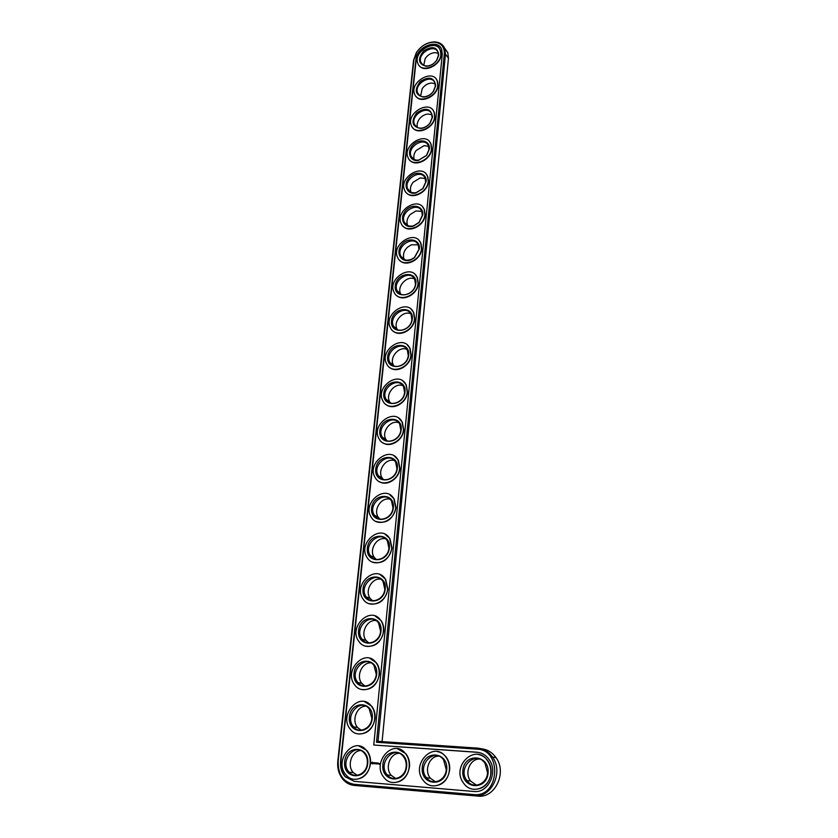 <?xml version="1.0" encoding="UTF-8"?>
<svg xmlns="http://www.w3.org/2000/svg" width="838" height="838" viewBox="0 0 838 838"><rect width="100%" height="100%" fill="white"/><g stroke="black" fill="none" stroke-linecap="round" stroke-linejoin="round"><path stroke-width="1.26" d="M403.267 258.46L403.445 259.11M382.086 741.599L448.456 58.199L447.785 52.585L444.695 48.311M378.011 741.326L376.492 742.269L444.339 53.894C444.538 46.781 441.123 42.864 434.094 42.162C426.971 42.371 421.137 45.786 416.58 52.427L413.941 59.76L338.196 761.145C337.84 774.27 343.067 781.99 353.908 784.284L354.296 785.436L474.109 795.765C491.487 798.185 503.816 772.028 492.493 757.06C488.627 751.644 483.641 748.659 477.555 748.125L378.011 741.326L445.47 54.219L444.8 48.594C443.051 44.424 439.688 42.193 434.713 41.9C427.233 42.12 421.105 45.713 416.329 52.679L413.553 60.378L337.808 761.134C337.148 768.603 339.023 774.867 343.444 779.948C346.482 783.184 350.106 785.017 354.296 785.436L477.754 796.1C495.038 798.52 507.273 772.521 496.002 757.646C492.189 752.315 487.276 749.361 481.284 748.774M360.623 750.534C351.593 750.89 346.639 765.88 353.364 772.657L357.239 775.307M365.892 706.183C356.873 705.952 351.206 720.575 357.658 727.541L361.147 730.17M371.014 662.868C362.047 662.093 355.7 676.371 361.89 683.483L364.991 686.05M375.99 620.56C367.096 619.272 360.12 633.214 366.07 640.442L368.762 642.893M380.819 579.215C372.03 577.455 364.457 591.073 370.176 598.395L372.491 600.699M399.035 753.289C389.859 753.435 384.632 768.278 391.315 775.422L395.766 778.502M385.501 538.792C376.838 536.624 368.73 549.917 374.219 557.312L376.178 559.417M390.037 499.259C381.531 496.714 372.92 509.714 378.2 517.14L379.824 519.036M394.436 460.575C386.088 457.716 377.048 470.411 382.118 477.87L383.427 479.535M398.689 422.719C390.529 419.597 381.091 431.999 385.962 439.458L386.999 440.882M402.816 385.648C394.834 382.306 385.061 394.436 389.743 401.873L390.539 403.047M438.63 756.117C429.297 756.065 423.798 770.698 430.376 778.219L435.477 781.791M479.451 759.05C469.992 758.778 464.179 773.128 470.6 781.037L476.403 785.185M406.828 349.341C399.024 345.832 388.958 357.69 393.451 365.096L394.038 366.028M410.714 313.789C403.099 310.133 392.781 321.74 397.097 329.093L397.505 329.795M414.496 278.939C407.059 275.189 396.542 286.554 400.679 293.845L400.931 294.306M418.162 244.79L411.238 244.832L407.289 247.378C403.644 251.222 402.617 255.202 404.199 259.319L404.314 259.56M421.734 211.312L415.878 210.967L410.096 214.601C407.059 218.247 406.252 221.881 407.656 225.506L407.666 225.527M425.212 178.484L420.131 177.939L413.082 182.286C410.515 185.638 409.813 188.938 410.966 192.185M428.606 146.294L424.143 145.634L416.13 150.505C413.93 153.574 413.291 156.58 414.223 159.524M431.905 114.722L427.977 114.01C424.478 114.397 421.545 116.147 419.189 119.268C417.272 122.086 416.685 124.831 417.429 127.502M435.132 83.748L431.664 83.025C427.883 83.297 424.73 85.151 422.237 88.598L420.603 96.119M438.284 53.349L435.226 52.637C431.193 52.804 427.872 54.753 425.254 58.461L423.724 65.343M367.327 763.418C366.667 773.621 354.935 779.246 349.153 772.196C338.919 761.669 355.103 741.609 364.404 753.289C366.677 756.054 367.641 759.427 367.327 763.418M353.908 784.284L473.763 794.56C499.469 797.786 502.559 749.622 477.042 749.172L376.492 742.269M367.746 763.428C366.049 781.121 342.606 779.11 344.659 761.648C346.345 744.249 369.558 745.851 367.746 763.428M373.758 744.992L442.275 54.292L441.71 49.631C438.106 38.255 416.685 46.488 415.962 59.372L340.595 761.333C340.06 767.451 341.59 772.605 345.193 776.774L354.202 781.341L473.983 791.481C488.334 793.46 498.474 771.819 489.067 759.49C485.893 755.08 481.808 752.639 476.822 752.199L374.083 745.045L478.456 752.398M370.207 763.617C369.359 777.025 353.95 784.441 346.335 775.223C332.801 761.365 354.16 734.895 366.405 750.356C369.359 753.98 370.626 758.4 370.207 763.617M440.704 47.735C434.891 39.386 416.863 48.258 416.214 59.687L340.93 761.375C340.396 767.493 341.935 772.636 345.539 776.805L354.202 781.341M358.947 746.009L366.74 750.398C369.684 754.022 370.951 758.442 370.532 763.659C368.573 774.008 363.189 779.235 354.38 779.319M364.488 701.636L371.684 706.151C374.314 709.587 375.424 713.704 375.026 718.512C372.889 729.165 367.243 734.298 358.098 733.91M369.862 658.322L376.461 662.889C378.807 666.137 379.792 669.971 379.415 674.401C377.09 685.358 371.203 690.386 361.744 689.517M372.198 762.203L371.611 763.177L372.428 763.973L373.151 762.968L372.533 762.171M373.539 762.79L373.884 763.69L373.968 762.685M374.293 762.821L374.492 763.732L374.911 762.81L374.293 762.821M375.078 762.769L375.455 763.816L375.56 762.81M376.44 762.905L376.094 763.47L376.513 762.915M376.094 763.47L375.759 762.884L375.675 763.774L376.409 763.135L376.388 763.879L376.524 762.936M377.236 762.936L376.671 763.9L376.775 762.905M377.488 762.957L377.383 763.963L377.488 762.957M378.252 763.009L378.148 764.015L377.781 762.978M375.089 616.014L381.091 620.56C383.196 623.619 384.066 627.201 383.71 631.307C381.185 642.526 375.068 647.46 365.347 646.088M380.148 574.669L385.585 579.142L387.9 589.177C385.176 600.657 378.849 605.465 368.919 603.622M379.006 764.026L378.734 763.502L379.006 764.026M379.185 763.533L379.132 764.099L379.185 763.533M379.604 763.565L379.53 764.277L379.886 763.596M397.453 748.732L405.854 753.687C408.651 757.311 409.866 761.637 409.499 766.665C407.603 777.182 402.125 782.483 393.053 782.566M385.04 534.256L389.942 538.604L392.006 548C389.073 559.7 382.547 564.393 372.449 562.078M389.764 494.734L394.174 498.924L396.018 507.723C392.875 519.623 386.192 524.2 375.958 521.446M394.342 456.061L398.301 460.083L399.936 468.327C399.265 478.676 387.093 486.585 379.457 481.703M398.762 418.214L402.303 422.038L403.769 429.779C403.12 440.222 390.393 448.131 382.924 442.82M403.036 381.154L406.21 384.778L407.53 392.058C406.891 402.575 393.651 410.484 386.37 404.775M437.153 751.55C440.767 752.136 443.784 754.001 446.204 757.143C448.822 760.757 449.975 764.958 449.671 769.766C447.838 780.461 442.255 785.835 432.911 785.908M478.089 754.451C482.06 755.132 485.317 757.248 487.863 760.799C490.261 764.361 491.34 768.415 491.089 772.961C489.329 783.834 483.631 789.302 474.004 789.344M407.184 344.858L410.023 348.283L411.207 355.134C410.578 365.703 396.866 373.601 389.796 367.547M411.196 309.295L413.731 312.532L414.8 318.974C414.192 329.585 400.04 337.473 393.19 331.104M415.082 274.445L417.366 277.493L418.33 283.579C417.733 294.201 403.172 302.078 396.552 295.447M418.853 240.286L420.906 243.146L421.776 248.896C421.189 259.529 406.273 267.395 399.894 260.524M422.53 206.787L424.374 209.49L425.159 214.926C424.594 225.548 409.332 233.404 403.193 226.333M426.092 173.948L427.757 176.483L428.48 181.626C427.914 192.227 412.348 200.083 406.451 192.845M429.559 141.737L431.067 144.115L431.727 148.996C431.172 159.566 415.334 167.422 409.677 160.037M432.942 110.134L434.314 112.376L434.912 117.006C434.367 127.523 418.288 135.4 412.862 127.889M436.242 79.139L437.488 81.244L438.033 85.644C437.509 96.108 421.2 103.985 416.004 96.391M439.468 48.719L440.589 50.699L441.092 54.889C440.579 65.28 424.07 73.178 419.094 65.5M374.701 718.449C373.874 731.888 357.973 739.2 350.63 729.636C337.819 715.589 359.848 690.533 371.36 706.088C373.989 709.524 375.099 713.641 374.701 718.449M372.271 718.302C370.616 735.586 347.403 734.004 349.404 716.94C351.049 699.95 374.052 701.134 372.271 718.302M371.852 718.344C371.203 728.568 359.093 734.119 353.521 726.808C343.831 716.134 360.529 697.153 369.275 708.896L371.852 718.344M379.101 674.318C378.284 687.768 361.932 694.995 354.883 685.138C342.752 670.987 365.337 647.219 376.147 662.795C378.493 666.042 379.478 669.887 379.101 674.318M376.691 674.223C375.078 691.099 352.096 689.946 354.055 673.26C355.658 656.657 378.43 657.442 376.691 674.223M376.272 674.307C375.644 684.541 363.189 690.02 357.826 682.488C348.66 671.73 365.777 653.724 373.999 665.498L376.272 674.307M383.395 631.203C382.599 644.632 365.839 651.775 359.073 641.699C347.592 627.505 370.616 604.9 380.787 620.445C382.882 623.514 383.752 627.096 383.395 631.203M381.018 631.14C379.436 647.638 356.674 646.873 358.591 630.564C360.162 614.348 382.715 614.746 381.018 631.14M380.588 631.276C379.97 641.489 367.212 646.915 362.079 639.216C353.395 628.427 370.857 611.3 378.587 623.053L380.588 631.276M387.596 589.062C386.81 602.449 369.694 609.53 363.221 599.275C352.337 585.081 375.728 563.545 385.281 579.016L387.596 589.062M385.239 589.041C383.699 605.162 361.157 604.785 363.022 588.831C364.561 572.972 386.894 573.003 385.239 589.041M384.81 589.208C384.202 599.4 371.171 604.774 366.258 596.939C358.036 586.15 375.77 569.83 383.029 581.53L384.81 589.208M409.185 766.623C408.462 780.555 392.121 787.909 384.349 777.936C370.752 763.177 393.315 737.262 405.54 753.634C408.336 757.269 409.552 761.595 409.185 766.623M406.66 766.424C405.121 784.41 380.955 782.336 382.861 764.591C384.401 746.93 408.316 748.575 406.66 766.424M406.179 766.414C405.623 777.015 393.169 782.598 387.271 774.972C376.995 763.753 394.09 744.134 403.371 756.494C405.529 759.259 406.461 762.57 406.179 766.414M391.702 547.853C390.937 561.198 373.497 568.227 367.295 557.825C356.998 543.694 380.651 523.111 389.649 538.467L391.702 547.853M389.366 547.874C387.858 563.639 365.536 563.618 367.369 548.021C368.867 532.507 390.99 532.193 389.366 547.874M388.937 548.083C388.35 558.234 375.068 563.565 370.365 555.625C362.571 544.889 380.525 529.291 387.355 540.908L388.937 548.083M395.714 507.566C394.96 520.827 377.236 527.814 371.318 517.318C361.555 503.282 385.428 483.557 393.881 498.767L395.714 507.566M393.399 507.619C391.933 523.038 369.809 523.362 371.611 508.1C373.078 492.922 394.991 492.283 393.399 507.619M392.98 507.87C392.394 517.957 378.912 523.268 374.408 515.255C367.023 504.57 385.134 489.633 391.566 501.145L392.98 507.87M399.642 468.149C398.909 481.326 380.934 488.292 375.277 477.733C366.007 463.802 390.037 444.863 398.008 459.905L399.642 468.149M397.348 468.233C395.913 483.317 373.999 483.976 375.759 469.039C377.194 454.196 398.909 453.232 397.348 468.233M396.929 468.526C396.364 478.55 382.683 483.84 378.388 475.775C371.381 465.184 389.607 450.834 395.672 462.22L396.929 468.526M403.487 429.59C402.764 442.663 384.569 449.618 379.185 439.018C370.375 425.233 394.509 406.996 402.02 421.849L403.487 429.59M401.213 429.705C399.81 444.465 378.106 445.439 379.824 430.816C381.227 416.297 402.743 415.03 401.213 429.705M400.794 430.03C400.239 439.971 386.391 445.261 382.296 437.164C375.634 426.689 393.954 412.862 399.663 424.112L400.794 430.03M407.247 391.849C406.535 404.817 388.162 411.772 383.018 401.161C374.638 387.533 398.846 369.925 405.938 384.579L407.247 391.849M404.995 392.006C403.623 406.44 382.118 407.729 383.804 393.41C385.166 379.185 406.493 377.634 404.995 392.006M404.576 392.362C404.031 402.219 390.047 407.498 386.14 399.401C379.803 389.041 398.176 375.696 403.56 386.8L404.576 392.362M449.367 769.724C448.791 784.232 431.381 791.491 423.483 780.67C409.876 764.926 433.78 739.745 445.91 757.102C448.529 760.715 449.681 764.916 449.367 769.724M446.759 769.525C445.387 787.793 420.477 785.656 422.237 767.629C423.609 749.685 448.257 751.382 446.759 769.525M446.235 769.504C445.785 780.545 432.513 786.054 426.521 777.769C416.245 765.817 434.356 746.752 443.574 759.857L446.235 769.504M490.806 772.929C490.387 788.055 471.752 795.168 463.781 783.404C450.257 766.602 475.649 742.363 487.58 760.757C489.989 764.319 491.058 768.373 490.806 772.929M488.125 772.72C486.92 791.292 461.225 789.082 462.827 770.761C464.022 752.524 489.444 754.273 488.125 772.72M487.538 772.699C487.203 784.221 473.009 789.606 466.944 780.597C456.752 767.838 475.984 749.507 485.045 763.387L487.538 772.699M410.924 354.914C410.232 367.756 391.692 374.722 386.789 364.111C378.818 350.661 403.057 333.629 409.751 348.063L410.924 354.914M408.703 355.092C407.352 369.233 386.046 370.805 387.69 356.779C389.031 342.857 410.159 341.024 408.703 355.092M408.274 355.48C407.739 365.253 393.64 370.543 389.911 362.445C383.877 352.222 402.282 339.306 407.362 350.253L408.274 355.48M414.527 318.754C413.846 331.471 395.18 338.447 390.487 327.868C382.903 314.606 407.142 298.066 413.469 312.302L414.527 318.754M412.317 318.953C411.008 332.801 389.89 334.645 391.503 320.912C392.813 307.284 413.752 305.179 412.317 318.953M411.898 319.372C411.374 329.051 397.17 334.352 393.609 326.286C387.868 316.198 406.273 303.66 411.081 314.439L411.898 319.372M418.057 283.338C417.387 295.919 398.605 302.927 394.132 292.389C386.894 279.316 411.112 263.237 417.094 277.242L418.057 283.338M415.868 283.569C414.58 297.123 393.651 299.239 395.243 285.789C396.521 272.434 417.272 270.077 415.868 283.569M415.449 284.019C414.936 293.583 400.648 298.904 397.243 290.87C391.765 280.929 410.159 268.747 414.705 279.358L415.449 284.019M421.514 248.645C420.865 261.089 401.978 268.129 397.715 257.643C390.801 244.769 414.978 229.109 420.645 242.894L421.514 248.645M419.346 248.907L414.559 257.601L411.521 259.55C402.188 264.075 394.928 253.6 401.381 245.188C407.478 236.536 420.519 239.134 419.346 248.907M418.927 249.378L414.527 257.392L411.73 259.183C406.765 261.089 403.12 260.094 400.815 256.198C395.588 246.403 413.951 234.535 418.256 244.989L418.927 249.378M424.908 214.654C424.258 226.962 405.299 234.032 401.224 223.62C394.625 210.946 418.738 195.663 424.112 209.217L424.908 214.654M422.75 214.947L419.042 222.573L413.417 226.092C404.293 229.13 398.857 218.477 405.487 210.862C411.804 202.995 423.86 205.76 422.75 214.947M422.331 215.45L418.916 222.468L413.742 225.715C409.342 226.836 406.21 225.673 404.325 222.238C399.328 212.601 417.649 201.015 421.724 211.291L422.331 215.45M428.218 181.354C427.59 193.505 408.567 200.628 404.681 190.289C398.364 177.824 422.404 162.876 427.506 176.2L428.218 181.354M426.092 181.668L422.97 188.571L415.774 193.002C406.943 195.118 402.669 184.549 409.363 177.467C415.763 170.135 427.139 172.911 426.092 181.668M425.673 182.192L422.802 188.55L416.182 192.625C412.191 193.316 409.384 192.101 407.771 188.969C402.984 179.479 421.252 168.145 425.117 178.253L425.673 182.192M431.476 148.714C430.858 160.718 411.793 167.893 408.075 157.628C402.02 145.372 425.987 130.728 430.816 143.832L431.476 148.714M429.36 149.049L426.657 155.386L418.298 160.446C409.782 161.881 406.388 151.489 413.092 144.827C419.534 137.924 430.376 140.648 429.36 149.049M428.941 149.604L426.458 155.439L418.759 160.089C415.114 160.487 412.568 159.251 411.144 156.36C406.566 147.027 424.761 135.934 428.438 145.864L428.941 149.604M434.66 116.712C434.063 128.57 414.957 135.798 411.406 125.627C405.613 113.57 429.465 99.198 434.063 112.083L434.66 116.712M432.565 117.069L430.187 122.945C427.652 126.182 424.562 128.025 420.896 128.476C412.055 126.884 410.662 121.688 416.706 112.879C425.704 106.96 430.994 108.364 432.565 117.069M432.157 117.645L429.957 123.05C427.631 126.025 424.782 127.722 421.409 128.141C418.047 128.329 415.732 127.083 414.464 124.401C410.075 115.225 428.197 104.341 431.696 114.104L432.157 117.645M437.792 85.34C437.195 97.04 418.078 104.321 414.684 94.254C409.122 82.396 432.869 68.276 437.237 80.94L437.792 85.34M435.708 85.717L433.581 91.185C430.879 94.788 427.537 96.758 423.536 97.093C415.166 95.165 414.056 90.001 420.226 81.59C429.077 75.944 434.241 77.326 435.708 85.717M435.299 86.314L433.34 91.342C430.858 94.663 427.778 96.475 424.101 96.779C420.98 96.81 418.864 95.574 417.722 93.07C413.511 84.051 431.56 73.346 434.88 82.952L435.299 86.314M440.851 54.575C440.275 66.118 421.137 73.461 417.9 63.489C412.558 51.841 436.189 37.951 440.359 50.385L440.851 54.575M438.798 54.973L436.87 60.074C434.032 64.002 430.47 66.076 426.196 66.286C418.256 64.107 417.408 58.985 423.661 50.919C432.366 45.524 437.415 46.865 438.798 54.973M438.379 55.591L436.619 60.294C434 63.908 430.722 65.804 426.793 66.003C423.902 65.919 421.943 64.704 420.917 62.358C416.874 53.485 434.838 42.958 438.002 52.385L438.379 55.591M374.523 762.842L374.45 763.669M374.251 762.758L374.869 762.758M374.942 763.722L375.11 762.831M375.675 763.774L375.759 762.884M376.346 763.816L376.409 763.135M376.629 763.847L376.807 762.968M377.341 763.9L377.435 763.009M377.645 763.921L377.812 763.041M372.648 762.674L372.334 763.512L372.428 762.622M372.575 762.664L372.334 763.512M448.456 58.199L445.47 54.219L444.339 53.894M477.754 796.1L474.109 795.765L473.763 794.56M477.555 748.125L477.042 749.172M413.553 60.378L413.941 59.76M444.8 48.594L447.785 52.585M492.493 757.06L496.002 757.646M353.364 772.657L349.153 772.196M434.094 42.162L434.713 41.9M424.101 96.779L423.536 97.093M426.793 66.003L426.196 66.286M357.658 727.541L353.521 726.808M361.89 683.483L357.826 682.488M366.07 640.442L362.079 639.216M370.176 598.395L366.258 596.939M391.315 775.422L387.271 774.972M374.219 557.312L370.365 555.625M378.2 517.14L374.408 515.255M382.118 477.87L378.388 475.775M385.962 439.458L382.296 437.164M389.743 401.873L386.14 399.401M430.376 778.219L426.521 777.769M470.6 781.037L466.944 780.597M393.451 365.096L389.911 362.445M397.097 329.093L393.609 326.286M400.679 293.845L397.243 290.87M404.199 259.319L400.815 256.198M407.656 225.506L404.325 222.238M410.788 192.101L407.771 188.969M413.857 159.335L411.144 156.36M416.905 127.219L414.464 124.401M419.922 95.742L417.722 93.07M422.907 64.872L420.917 62.358"/></g></svg>
